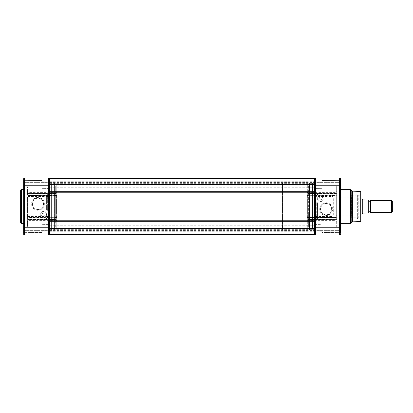 <?xml version="1.0" encoding="UTF-8"?>
<svg xmlns="http://www.w3.org/2000/svg" width="413" height="413" viewBox="0 0 413 413"><rect width="100%" height="100%" fill="white"/><g stroke="black" fill="none" stroke-linecap="round" stroke-linejoin="round"><path stroke-width="0.31" stroke-dasharray="2.06 1.55" d="M56.767 195.757A0.527 0.418 0 0 0 56.24 195.344L56.24 195.499A0.527 0.527 0 0 1 56.767 196.025L56.767 192.917L56.767 195.008L56.24 194.626L56.24 192.391L56.24 195.344L28.172 195.344A0.754 0.594 180 0 1 27.423 194.745L27.423 191.4L27.423 194.745A0.754 0.532 0 0 0 28.172 195.277A0.754 0.532 -0 0 1 27.423 194.745A0.754 0.754 0 0 0 28.172 195.499L56.24 195.277L56.24 194.559L55.714 194.182L55.714 191.931L28.172 191.931A0.754 0.532 0 0 1 27.423 191.4L27.423 186.939L27.423 191.4A0.754 0.578 180 0 1 28.172 190.821L28.172 186.186L55.714 186.186L55.714 190.821L28.172 190.821L55.714 190.821L55.714 186.186L56.24 185.659L56.24 190.414L56.24 185.659M56.24 194.559L56.767 196.025M27.423 226.061C27.738 226.758 27.991 227.005 28.172 226.814L28.172 222.179A0.754 0.578 180 0 1 28.172 221.069A0.754 0.532 180 0 0 27.423 221.6L27.423 226.061L27.423 221.6A0.754 0.578 -0 0 0 28.172 222.179L28.172 226.814L55.714 226.814L55.714 222.179L55.714 226.814A0.527 0.527 0 0 1 56.24 227.341L56.24 222.586L56.24 227.341M56.24 218.441L55.714 218.818L55.714 221.069L28.172 221.069L28.172 217.723L56.24 217.723L56.24 218.441L56.767 216.975L56.767 220.083L56.767 217.992L56.24 218.374L56.24 220.609L28.172 220.609L28.172 219.716A0.754 0.707 180 0 0 27.423 220.418A0.754 0.532 180 0 1 28.172 219.886L28.172 221.069L55.714 221.069L55.714 217.723L47.665 217.723C46.519 219.122 45.038 219.845 43.22 219.886L28.172 219.67A0.754 0.754 0 0 0 27.423 220.418A0.754 0.754 0 0 1 28.172 219.67A0.754 0.754 0 0 0 27.423 220.418A0.754 0.754 0 0 1 28.172 219.67L43.22 219.716C45.311 219.556 46.793 218.869 47.665 217.656A0.754 0.537 -142 0 0 47.077 217.79C46.395 218.859 45.11 219.484 43.22 219.67C44.795 219.628 46.075 219.004 47.077 217.79A0.754 0.465 -142 0 1 47.665 217.723L47.665 217.501A0.754 0.754 0 0 0 47.077 217.79L45.533 219.086M56.767 220.083A0.527 0.527 0 0 1 56.24 220.609L56.24 217.656L28.172 217.656A0.754 0.594 0 0 0 27.423 218.255A0.754 0.532 180 0 1 28.172 217.723L28.172 217.501A0.754 0.754 0 0 0 27.423 218.255M27.423 186.939L28.172 186.186L28.172 190.821A0.754 0.578 0 0 0 28.172 191.931L55.714 191.931L55.714 195.499A0.527 0.527 0 0 1 56.24 196.025L56.24 190.414L56.24 194.91L55.714 194.182M56.767 195.648A0.527 0.372 180 0 0 56.24 195.277L28.172 195.499L55.714 195.499L55.714 194.626L56.24 195.008L56.24 196.025M56.767 217.718L56.767 216.866L56.24 216.846L56.24 216.123L28.172 216.123L28.172 219.69L55.714 219.69L55.714 219.417L55.714 219.69A0.527 0.527 0 0 1 56.24 220.217L56.24 219.752L56.24 220.217A0.527 0.527 0 0 0 55.714 219.69L48.868 219.69L48.868 219.417L55.714 219.417A0.527 0.336 0 0 1 56.24 219.752L56.24 192.783L56.24 199.262L55.714 198.88L55.714 197.868L28.172 197.868A0.754 0.459 0 0 1 27.423 197.409L27.423 218.936L27.423 197.409A0.754 0.532 180 0 1 28.172 196.877L55.714 196.877L55.714 193.527L55.714 195.783L56.24 196.154L56.24 196.877L47.361 196.877A0.754 0.532 180 0 0 46.607 197.409L46.607 209.887L46.607 197.409A0.754 0.459 180 0 0 47.361 197.868L56.24 197.868L56.24 214.12L55.714 214.12L55.714 215.132L48.868 215.132L48.868 211.141C48.775 210.274 48.275 209.799 47.361 209.716L47.361 193.527A0.754 0.532 180 0 0 46.607 194.064A0.754 0.48 0 0 1 47.361 193.583L47.361 210.016C48.3 210.134 48.801 210.656 48.868 211.58L48.868 219.417A0.754 0.48 180 0 1 48.114 218.936L48.114 211.389L48.114 218.936A0.754 0.532 0 0 0 48.868 219.473L48.868 219.69A0.754 0.754 0 0 1 48.114 218.936M56.24 183.248L56.24 229.752A0.377 0.377 0 0 1 55.863 230.129L54.583 230.129L54.583 182.871L54.583 230.129A0.377 0.377 0 0 1 54.206 229.752L54.206 183.248A0.377 0.377 0 0 1 54.583 182.871L55.863 182.871L55.863 230.129L55.863 182.871A0.377 0.377 0 0 1 56.24 183.248L56.24 229.752M51.651 229.752L51.651 183.248L51.651 229.752A0.377 0.377 0 0 1 51.274 230.129L49.617 230.129L49.617 182.871L49.617 230.129M51.651 183.248A0.377 0.377 0 0 0 51.274 182.871L49.617 182.871M27.8 216.469L27.8 196.531L27.8 216.469L49.24 216.469L49.24 196.531L49.617 196.154L49.617 216.846L49.617 196.154M27.8 196.531L49.24 196.531L49.24 216.469L49.617 216.846M55.11 195.592L55.11 217.408L55.11 195.592L56.39 195.592L56.39 196.955L56.767 196.681L56.767 195.215L56.767 212.065L56.39 211.786L56.39 195.592L56.767 195.215M43.22 211.544A3.237 3.237 0 0 0 39.989 214.775A3.237 3.237 0 0 0 43.22 218.012A3.237 3.237 0 0 0 46.457 214.775A3.237 3.237 0 0 0 43.22 211.544M43.22 217.785A3.01 3.01 0 0 1 40.211 214.775A3.01 3.01 0 0 1 43.22 211.766A3.01 3.01 0 0 1 46.23 214.775A3.01 3.01 0 0 1 43.22 217.785A3.01 3.01 0 0 1 40.211 214.775A3.01 3.01 0 0 1 43.22 211.766A3.01 3.01 0 0 1 46.23 214.775A3.01 3.01 0 0 1 43.22 217.785M37.955 197.471A6.396 6.396 0 0 0 31.558 203.867A6.396 6.396 0 0 0 37.955 210.263A6.396 6.396 0 0 0 44.351 203.867A6.396 6.396 0 0 0 37.955 197.471M37.955 209.51A5.643 5.643 0 0 1 32.312 203.867A5.643 5.643 0 0 1 37.955 198.225C44.816 197.553 45.693 209.355 37.955 209.51C30.237 209.37 31.078 197.564 37.955 198.225A5.643 5.643 0 0 1 43.597 203.867A5.643 5.643 0 0 1 37.955 209.51M27.423 194.064A0.754 0.48 -0 0 1 28.172 193.583L28.172 193.31A0.754 0.754 0 0 0 27.423 194.064A0.754 0.532 180 0 1 28.172 193.527L55.714 193.31L55.714 193.583L28.172 193.527L28.172 215.132A0.754 0.459 0 0 0 27.423 215.591A0.754 0.532 0 0 0 28.172 216.123L28.172 215.132L56.24 215.132L56.24 198.88L55.714 198.88M46.013 213.65L46.013 215.906L46.013 213.65L48.114 213.65L48.114 215.906L48.114 213.65M46.013 215.906L48.114 215.906M43.22 216.469A1.693 1.693 0 0 1 41.532 214.775A1.693 1.693 0 0 1 43.22 213.082C46.592 214.352 44.119 216.846 43.22 216.469C42.332 216.851 39.855 214.347 43.22 213.082A1.693 1.693 0 0 1 44.914 214.775A1.693 1.693 0 0 1 43.22 216.469M49.617 194.048L49.617 218.952L49.617 194.048L55.11 194.048L55.11 218.952L55.11 194.048M49.617 218.952L55.11 218.952M56.39 211.786L56.24 216.045L56.767 216.319L56.767 217.785L56.767 199.262L56.767 216.866M55.11 217.408L56.39 217.408L56.39 216.045M49.617 231.068L42.095 231.182L42.095 223.051L23.66 222.865L23.66 227.754L23.66 222.865L42.095 223.051L42.095 232.462L23.66 232.648L23.66 227.754L23.66 234.15L23.66 230.655L23.66 233.773L49.617 233.773L49.617 230.655L49.617 234.15L49.617 224.445L42.095 224.331L49.617 224.445L49.617 234.15A0.94 0.94 0 0 1 48.677 235.09L24.599 235.09A0.94 0.94 0 0 1 23.66 234.15A0.94 0.94 0 0 0 24.599 235.09L24.599 185.246L48.677 185.246L48.677 227.754L23.66 227.754L23.66 232.648L42.095 232.462L42.095 223.051L42.095 232.462L42.095 227.754L42.095 231.182L49.617 231.068M23.995 178.127L24.599 177.91A0.94 0.94 0 0 0 23.66 178.85A0.94 0.94 0 0 1 24.599 177.91L48.677 177.91A0.94 0.94 0 0 1 49.617 178.85L49.617 185.246L49.617 178.85L49.617 179.227L23.66 179.227L23.66 182.345L23.66 178.85L23.66 190.135L42.095 189.949L42.095 180.538L42.095 189.949L42.095 185.246L42.095 188.669L49.617 188.555L49.617 181.932L49.617 188.555L49.617 181.932L49.617 188.555L42.095 188.669L42.095 180.538L23.66 180.352L23.66 185.246L23.66 180.352L42.095 180.538L42.095 189.949L23.66 190.135L23.66 185.246L23.66 227.754M49.617 181.932L42.095 181.818L49.617 181.932M23.66 223.356L23.66 189.644L23.66 223.356M54.206 184.265L54.206 228.735L54.206 184.265L51.651 184.265L51.651 228.735L51.651 184.265M54.206 228.735L51.651 228.735M55.714 218.374L56.24 217.992L56.24 217.352A0.527 0.372 0 0 1 55.714 217.723L47.665 217.656L55.714 217.656L55.714 218.374L56.24 218.374M56.767 196.681L56.767 195.008M55.714 194.626L56.24 194.626M56.24 195.008L56.39 196.955M56.767 217.992L56.767 216.319M56.24 217.992L56.24 216.045M49.41 178.256L49.617 182.345L49.617 179.227M49.617 233.773L48.677 235.09L48.677 227.754L49.617 227.754L49.617 182.722L49.617 220.759L49.617 184.446L314.474 184.446L314.474 178.282M54.206 183.248L54.206 229.752M48.868 211.58L47.361 210.64L48.114 211.389L48.868 211.141M27.423 218.936A0.754 0.754 0 0 0 28.172 219.69L28.172 193.583L55.714 193.583L55.714 219.417L28.172 219.417A0.754 0.48 0 0 1 27.423 218.936A0.754 0.532 0 0 0 28.172 219.473L55.714 219.473L48.868 219.473L48.868 215.132A0.754 0.459 0 0 0 48.114 215.591A0.754 0.532 0 0 0 48.868 216.123L55.714 216.123L55.714 219.473L55.714 217.217L56.24 217.238L56.24 218.09L55.714 218.818M56.24 216.975L55.714 217.656A0.527 0.418 180 0 0 56.24 217.243L56.24 213.738L55.714 214.12M56.767 200.935L56.24 201.214L56.24 199.262M56.24 201.214L56.24 196.955M55.714 195.783L56.24 195.762L56.24 194.91M56.24 195.648A0.527 0.372 0 0 0 55.714 195.277L28.172 195.499A0.754 0.754 0 0 1 27.423 194.745A0.754 0.594 0 0 0 28.172 195.344L28.172 192.391L28.172 195.344L55.714 195.344A0.527 0.418 180 0 1 56.24 195.757L56.24 219.752A0.527 0.336 180 0 0 55.714 219.417L55.714 193.31L47.361 193.31A0.754 0.754 0 0 0 46.607 194.064M56.24 211.786L56.24 213.738M56.24 217.352L56.24 218.09M56.24 214.12L56.767 213.738L56.767 212.065M56.767 213.738L56.767 196.134L56.24 196.154M56.767 195.282L56.767 196.134M56.24 198.88L56.767 199.262M55.714 217.217L56.24 216.846M23.66 230.655L49.617 230.655L23.66 230.655M23.66 182.345L49.617 182.345L23.66 182.345M20.65 190.398L20.65 222.602M56.39 201.214L56.39 217.408L56.767 217.785M46.607 209.887A0.754 0.754 0 0 0 47.361 210.64A0.754 0.754 0 0 1 46.607 209.887A0.754 0.754 0 0 0 47.361 210.64A0.754 0.754 0 0 1 46.607 209.887L47.361 209.716L47.361 210.64L47.361 210.016L46.607 209.887M23.686 178.623L23.866 178.256M23.866 234.744L23.686 234.377M49.617 178.85A0.94 0.94 0 0 0 48.677 177.91L48.677 185.246L49.617 185.246L49.617 187.765L49.617 185.246M48.992 177.962L49.281 178.127M49.617 234.672L314.474 234.672L314.474 233.964L49.617 233.964L314.474 233.964L49.617 233.964L49.617 234.672L49.617 229.669L49.617 233.964L314.474 233.964L314.474 230.423L314.474 234.718L314.474 233.887L49.617 233.887L314.474 233.887L314.474 231.141L49.617 231.141L314.474 231.141L314.474 233.887L49.617 233.887L314.474 233.887L314.474 234.718L49.617 234.718L314.474 234.718L314.474 233.964L314.474 234.718L49.617 234.718L314.474 234.718L314.474 233.887L49.617 233.887L314.474 233.887L314.474 231.141L49.617 231.141L314.474 231.141L314.474 233.887L49.617 233.887L314.474 233.887L314.474 234.718L49.617 234.718L314.474 234.718L49.617 234.718L49.617 228.554L314.474 228.554L314.474 184.446M49.617 227.754L49.617 220.759L49.617 221.714L314.474 221.714L314.474 220.759L314.474 221.714M49.617 184.446L49.617 178.282L49.617 181.715L49.617 178.282L49.617 179.113L314.474 179.113L314.474 181.859L314.474 178.659L314.474 181.859L314.474 179.113L49.617 179.113L49.617 178.282M49.617 181.859L314.474 181.859L49.617 181.859L49.617 179.113L314.474 179.113L49.617 179.113L49.617 181.859L314.474 181.859L49.617 181.859L49.617 179.113L314.474 179.113L49.617 179.113L49.617 178.659L49.617 179.113L314.474 179.113L49.617 179.113L49.617 181.859M49.617 182.071L49.617 180.92L49.617 182.071L314.474 182.071L314.474 180.92L314.474 182.071L49.617 182.071L314.474 182.092L49.617 182.092M49.617 178.328L314.474 178.328M49.617 228.554L49.617 221.714M314.474 234.672L314.474 228.554M49.617 230.908L314.474 230.929L49.617 230.908M49.617 206.5L49.617 230.201L49.617 206.5M340.431 232.648L321.995 232.462L321.995 223.051L321.995 232.462L321.995 224.331L314.474 224.445L314.474 231.068L314.474 224.445L314.474 231.068L321.995 231.182L321.995 224.331L321.995 231.182L314.474 231.068L314.474 224.445L321.995 224.331L321.995 232.462L340.431 232.648L340.431 227.754L340.431 234.15L340.431 178.85L340.431 182.345L340.431 179.227L314.474 179.227L314.474 182.345L314.474 178.85A0.94 0.94 0 0 1 315.413 177.91L339.491 177.91A0.94 0.94 0 0 1 340.431 178.85A0.94 0.94 0 0 0 339.491 177.91L340.431 178.85M314.474 206.5L314.474 230.201L314.474 206.5M336.672 186.939L335.919 186.186L335.919 190.821A0.754 0.578 0 0 1 335.919 191.931A0.754 0.532 0 0 0 336.672 191.4L336.672 186.939L336.672 191.4A0.754 0.578 180 0 0 335.919 190.821L335.919 186.186L308.377 186.186L308.377 190.821L308.377 186.186A0.527 0.527 0 0 1 307.85 185.659L307.85 190.414L307.85 185.659M307.324 217.243A0.527 0.418 180 0 0 307.85 217.656L307.85 217.501A0.527 0.527 0 0 1 307.324 216.975L307.324 220.083L307.324 217.992L307.85 218.374L307.85 220.609L307.85 217.656L335.919 217.656L308.377 217.656L308.377 218.374L307.85 218.374M307.85 218.441L308.377 218.818L308.377 221.069L308.377 217.501L335.919 217.501L307.85 217.501L307.85 218.441L307.324 216.975M307.85 194.559L308.377 194.182L308.377 191.931L335.919 191.931L335.919 195.277L307.85 195.277L307.85 194.559L307.324 196.025L307.324 192.917L307.324 195.008L307.85 194.626L307.85 192.391L335.919 192.391L335.919 193.284A0.754 0.707 0 0 0 336.672 192.582A0.754 0.532 0 0 1 335.919 193.114L335.919 191.931L308.377 191.931L308.377 195.277L316.425 195.277C317.576 193.878 319.058 193.155 320.87 193.114L335.919 193.33A0.754 0.754 0 0 0 336.672 192.582A0.754 0.754 0 0 1 335.919 193.33A0.754 0.754 0 0 0 336.672 192.582A0.754 0.754 0 0 1 335.919 193.33L320.87 193.284C318.779 193.444 317.298 194.131 316.425 195.344A0.754 0.537 38 0 0 317.019 195.21C317.695 194.141 318.981 193.516 320.87 193.33C319.301 193.372 318.015 193.996 317.019 195.21A0.754 0.465 38 0 1 316.425 195.277L316.425 195.499A0.754 0.754 0 0 0 317.019 195.21L318.557 193.914M307.324 192.917A0.527 0.527 0 0 1 307.85 192.391L307.85 195.344L335.919 195.344A0.754 0.594 180 0 0 336.672 194.745A0.754 0.532 0 0 1 335.919 195.277L335.919 195.499A0.754 0.754 0 0 0 336.672 194.745M308.377 218.374L307.85 217.992L307.85 217.243L307.85 220.217L307.85 193.248A0.527 0.336 0 0 0 308.377 193.583L335.919 193.583L335.919 193.31L308.377 193.31L308.377 193.583L308.377 193.31A0.527 0.527 0 0 1 307.85 192.783L307.85 193.248L307.85 192.783A0.527 0.527 0 0 0 308.377 193.31L315.227 193.31L315.227 193.583L308.377 193.583L308.377 219.417L316.73 219.417A0.754 0.48 180 0 0 317.483 218.936L317.483 203.113L317.483 218.936A0.754 0.532 0 0 1 316.73 219.473L308.377 219.473L308.377 217.217L307.85 216.846L307.85 216.123L316.73 216.123A0.754 0.532 0 0 0 316.73 215.132L307.85 215.132L307.85 198.88L308.377 198.88L308.377 197.868L315.227 197.868L315.227 201.859C315.315 202.726 315.816 203.201 316.73 203.284L316.73 219.69A0.754 0.754 0 0 0 317.483 218.936M308.377 217.217L307.85 217.238A0.527 0.418 0 0 0 308.377 217.656L308.377 217.501A0.527 0.527 0 0 1 307.85 216.975L307.85 220.697L307.85 218.09L308.377 218.818M307.85 218.09L307.85 216.975M307.85 229.752L307.85 183.248A0.377 0.377 0 0 1 308.227 182.871L309.507 182.871L309.507 230.129L309.507 182.871A0.377 0.377 0 0 1 309.884 183.248L309.884 229.752A0.377 0.377 0 0 1 309.507 230.129L308.227 230.129L308.227 182.871L308.227 230.129A0.377 0.377 0 0 1 307.85 229.752L307.85 183.248M312.44 183.248L312.44 229.752L312.44 183.248A0.377 0.377 0 0 1 312.817 182.871L314.474 182.871L314.474 230.129L314.474 182.871M312.44 229.752A0.377 0.377 0 0 0 312.817 230.129L314.474 230.129M320.87 201.456A3.237 3.237 0 0 0 324.107 198.225A3.237 3.237 0 0 0 320.87 194.988A3.237 3.237 0 0 0 317.633 198.225A3.237 3.237 0 0 0 320.87 201.456M320.87 195.215A3.01 3.01 0 0 1 323.88 198.225A3.01 3.01 0 0 1 320.87 201.234A3.01 3.01 0 0 1 317.86 198.225A3.01 3.01 0 0 1 320.87 195.215A3.01 3.01 0 0 1 323.88 198.225A3.01 3.01 0 0 1 320.87 201.234A3.01 3.01 0 0 1 317.86 198.225A3.01 3.01 0 0 1 320.87 195.215M326.136 215.529A6.396 6.396 0 0 0 332.532 209.133A6.396 6.396 0 0 0 326.136 202.737A6.396 6.396 0 0 0 319.739 209.133A6.396 6.396 0 0 0 326.136 215.529M326.136 203.49A5.643 5.643 0 0 1 331.778 209.133A5.643 5.643 0 0 1 326.136 214.775C319.275 215.447 318.402 203.645 326.136 203.49C333.854 203.63 333.017 215.436 326.136 214.775A5.643 5.643 0 0 1 320.493 209.133A5.643 5.643 0 0 1 326.136 203.49M351.721 217.785L351.721 195.215L351.721 217.785L355.861 217.785L357.364 218.653A0.867 0.867 0 0 0 358.226 217.785L359.997 217.785L359.997 195.215L360.75 194.461L360.75 218.539L360.75 194.461M351.721 195.215L355.861 195.215L357.364 194.347A0.867 0.867 0 0 1 358.226 195.215L359.997 195.215L359.997 217.785L360.75 218.539M314.474 196.154L314.851 196.531L332.909 196.531L332.909 216.469L314.851 216.469L314.851 196.531L314.851 216.469L314.474 216.846L314.474 196.154L314.474 216.846M332.909 197.471L333.286 197.848L351.344 197.848L351.721 197.471L351.721 215.529L351.344 215.152L351.344 197.848L351.344 215.152L333.286 215.152L333.286 197.848L333.286 215.152L332.909 215.529L332.909 197.471L332.909 215.529M307.7 201.214L307.7 217.408L307.7 216.045L307.324 216.319L307.324 217.785L307.324 200.935L307.85 201.214L307.85 196.955L307.324 196.681L307.324 195.215L307.324 213.738L307.324 196.134L307.85 196.154L307.85 196.877L335.919 196.877L335.919 193.527L308.377 193.527A0.527 0.372 180 0 1 307.85 193.155L307.85 199.262L308.377 198.88M307.324 212.065L307.7 211.786L307.7 195.592L308.981 195.592L308.981 217.408L307.7 217.408L307.324 217.785M336.672 218.936A0.754 0.754 0 0 1 335.919 219.69L335.919 219.417A0.754 0.48 -0 0 0 336.672 218.936L336.672 194.064L336.672 218.936A0.754 0.532 180 0 1 335.919 219.473L335.919 216.123L308.377 216.123L308.377 219.473L335.919 219.473L308.377 219.69L308.377 193.583A0.527 0.336 -0 0 1 307.85 193.248L307.85 220.217L307.85 213.738L308.377 214.12L308.377 215.132L335.919 215.132L335.919 197.868L307.85 197.868L307.85 214.12L308.377 214.12M318.077 199.35L318.077 197.094L318.077 199.35L315.976 199.35L315.976 197.094L315.976 199.35M318.077 197.094L315.976 197.094M320.87 196.531A1.693 1.693 0 0 1 322.563 198.225A1.693 1.693 0 0 1 320.87 199.918C317.499 198.648 319.977 196.154 320.87 196.531C321.758 196.149 324.241 198.653 320.87 199.918A1.693 1.693 0 0 1 319.177 198.225A1.693 1.693 0 0 1 320.87 196.531M308.981 194.048L308.981 218.952L308.981 194.048L314.474 194.048L314.474 218.952L314.474 194.048M308.981 218.952L314.474 218.952M332.909 216.469L332.909 196.531M355.861 217.785L355.861 195.215L355.861 217.785M357.364 218.653L357.364 194.347L357.364 218.653M358.226 217.785L358.226 195.215L358.226 217.785M307.324 195.215L307.7 195.592L307.7 196.955M308.981 217.408L308.981 195.592M340.431 189.644L340.431 223.356L340.431 189.644M314.474 181.932L321.995 181.818L321.995 189.949L340.431 190.135L321.995 189.949L321.995 180.538L340.431 180.352L340.431 185.246L340.431 180.352L321.995 180.538L321.995 189.949L321.995 180.538L321.995 185.246L321.995 181.818L314.474 181.932M314.474 188.555L321.995 188.669L314.474 188.555M321.995 223.051L340.431 222.865L340.431 227.754L340.431 222.865L321.995 223.051M336.672 226.061L335.919 226.814L308.377 226.814L308.377 222.179L335.919 222.179A0.754 0.578 0 0 0 336.672 221.6L336.672 226.061L336.672 221.6A0.754 0.532 180 0 0 335.919 221.069A0.754 0.532 180 0 1 335.919 222.179L335.919 226.814L335.919 222.179L308.377 222.179L308.377 226.814L307.85 227.341L307.85 220.697L307.85 227.341M309.884 228.735L309.884 184.265L309.884 228.735L312.44 228.735L312.44 184.265L312.44 228.735M309.884 184.265L312.44 184.265M308.377 194.626L307.85 195.008L307.85 195.648A0.527 0.372 180 0 1 308.377 195.277L316.425 195.344L308.377 195.344L308.377 194.626L307.85 194.626M307.85 201.214L307.85 199.262M307.85 198.88L307.324 199.262L307.324 200.935M307.7 211.786L307.85 213.738M307.85 214.12L307.324 213.738M340.431 227.754L315.413 227.754L315.413 185.246L339.491 185.246L339.491 235.09A0.94 0.94 0 0 0 340.431 234.15A0.94 0.94 0 0 1 339.491 235.09L340.431 234.15A0.94 0.94 0 0 1 339.491 235.09L315.413 235.09A0.94 0.94 0 0 1 314.474 234.15L314.474 233.773L340.431 233.773M314.474 227.754L315.413 227.754L315.413 235.09A0.94 0.94 0 0 1 314.474 234.15L314.474 233.773M314.474 179.227L314.68 178.256A0.94 0.94 0 0 1 314.809 178.127A0.94 0.94 0 0 0 314.68 178.256M315.976 197.409L315.976 201.611L315.976 197.409A0.754 0.459 180 0 1 315.227 197.868L315.227 196.877L308.377 196.877L308.377 193.527L315.227 193.31A0.754 0.754 0 0 1 315.976 194.064A0.754 0.532 180 0 0 315.227 193.527L315.227 196.877A0.754 0.532 180 0 1 315.976 197.409M309.884 229.752L309.884 183.248M336.672 194.064A0.754 0.754 0 0 0 335.919 193.31L335.919 193.527A0.754 0.532 -0 0 1 336.672 194.064A0.754 0.48 0 0 0 335.919 193.583L335.919 219.417L308.377 219.417L308.377 219.69L316.73 219.69L316.73 202.984C315.795 202.866 315.295 202.344 315.227 201.42L316.73 202.36L315.976 201.611L315.227 201.859M307.85 195.008L307.85 196.955M307.85 195.648L307.85 190.414L307.85 194.91L308.377 194.182M307.85 196.025L308.377 195.344A0.527 0.418 0 0 0 307.85 195.757L307.85 193.155A0.527 0.372 180 0 0 308.377 193.527L308.377 195.783L307.85 195.762L307.85 194.91M307.85 211.786L307.7 216.045M307.85 217.992L307.85 216.045M307.324 199.262L307.324 216.866L307.85 216.846M307.324 217.718L307.324 216.866M307.324 216.319L307.324 217.992M307.324 195.008L307.324 196.681M307.324 195.282L307.324 196.134M308.377 195.783L307.85 196.154M340.431 182.345L314.474 182.345L340.431 182.345M340.431 230.655L314.474 230.655L340.431 230.655M360.75 220.821L360.75 192.179M352.47 221.848L352.47 191.152M351.721 215.529L351.721 197.471M317.483 203.113A0.754 0.754 0 0 0 316.73 202.36A0.754 0.754 0 0 1 317.483 203.113A0.754 0.754 0 0 0 316.73 202.36A0.754 0.754 0 0 1 317.483 203.113L316.73 203.284L316.73 202.36L316.73 202.984L317.483 203.113M315.976 194.064A0.754 0.48 0 0 0 315.227 193.583L315.227 201.42M336.672 197.409A0.754 0.532 0 0 0 335.919 196.877L335.919 197.868A0.754 0.459 0 0 0 336.672 197.409M336.672 215.591A0.754 0.459 0 0 0 335.919 215.132L335.919 216.123A0.754 0.532 180 0 0 336.672 215.591M307.85 217.352A0.527 0.372 180 0 0 308.377 217.723L335.919 217.501A0.754 0.754 0 0 1 336.672 218.255A0.754 0.532 180 0 0 335.919 217.723A0.754 0.532 180 0 1 336.672 218.255A0.754 0.594 -0 0 0 335.919 217.656L335.919 220.609L335.919 217.656A0.754 0.594 180 0 1 336.672 218.255A0.754 0.754 0 0 0 335.919 217.501L307.85 217.723A0.527 0.372 0 0 1 307.324 217.352M370.528 212.519L370.528 200.481M368.272 212.519L368.272 200.481L368.272 212.519M282.497 230.201L282.497 182.799L282.497 230.201L307.324 230.201L307.324 182.799L307.324 230.201M282.497 182.799L307.324 182.799M307.324 198.978L307.324 214.022L307.324 198.978L360.75 198.978M307.324 214.022L360.75 214.022M362.908 199.928L362.253 198.978L362.253 214.022L363.006 212.932L368.045 212.896L368.045 200.104L362.908 199.928L362.908 213.072M368.272 212.896L368.272 200.104M391.617 200.481L391.617 212.519M392.35 211.786L392.35 201.214M43.22 219.716L43.22 219.67C45.353 219.453 46.762 218.642 47.449 217.243C46.468 218.792 45.058 219.602 43.22 219.67L43.22 219.886M320.87 193.284L320.87 193.33C318.738 193.547 317.329 194.358 316.647 195.757C317.628 194.208 319.032 193.398 320.87 193.33L320.87 193.114M55.714 222.179A0.527 0.408 0 0 1 56.24 222.586A0.527 0.408 180 0 0 55.714 222.179L28.172 222.179L55.714 222.179L55.714 221.069L55.714 222.179M55.714 219.473A0.527 0.372 0 0 1 56.24 219.845A0.527 0.372 180 0 0 55.714 219.473M51.274 230.129L51.274 182.871L51.274 230.129M56.767 217.243A0.527 0.418 -0 0 1 56.24 217.656L28.172 217.501L28.172 220.609L27.423 221.363M28.172 191.931L28.172 195.277L28.172 191.931M21.404 223.356L21.404 189.644M56.24 214.812A0.527 0.32 180 0 1 55.714 215.132L55.714 216.123A0.527 0.372 180 0 1 56.24 216.5M56.767 196.5A0.527 0.372 180 0 1 56.24 196.877L56.24 197.868A0.527 0.32 180 0 1 56.767 198.188M28.172 221.6L28.172 222.179L28.172 221.6M56.767 216.975L56.24 217.723A0.527 0.372 180 0 0 56.767 217.352M55.714 191.931L55.714 190.821L55.714 191.931A0.527 0.372 0 0 1 56.24 192.303A0.527 0.372 180 0 0 55.714 191.931M56.24 198.188A0.527 0.32 0 0 0 55.714 197.868L55.714 196.877A0.527 0.372 0 0 0 56.24 196.5M56.767 216.5A0.527 0.372 0 0 0 56.24 216.123L56.24 215.132A0.527 0.32 0 0 0 56.767 214.812M23.66 185.246L24.599 185.246L24.599 177.91A0.94 0.94 0 0 0 23.66 178.85M55.714 193.527A0.527 0.372 0 0 0 56.24 193.155A0.527 0.372 180 0 1 55.714 193.527M55.714 193.583A0.527 0.336 180 0 0 56.24 193.248A0.527 0.336 0 0 1 55.714 193.583M56.24 190.414A0.527 0.408 0 0 1 55.714 190.821A0.527 0.408 180 0 0 56.24 190.414M55.714 221.069A0.527 0.372 180 0 0 56.24 220.697A0.527 0.372 0 0 1 55.714 221.069M49.617 192.241L314.474 192.241M49.617 183.109L314.474 183.109L49.617 183.109M49.617 182.577L314.474 182.577L49.617 182.577M49.617 179.036L314.474 179.036L49.617 179.036M49.617 178.659L314.474 178.659L49.617 178.659M49.617 181.715L314.474 181.715L49.617 181.715M49.617 191.286L314.474 191.286M49.617 220.759L314.474 220.759M49.617 229.891L314.474 229.891L49.617 229.891M49.617 230.423L314.474 230.423L49.617 230.423M49.617 234.341L314.474 234.341L49.617 234.341M49.617 231.285L314.474 231.285L49.617 231.285M308.377 190.821A0.527 0.408 180 0 1 307.85 190.414A0.527 0.408 0 0 0 308.377 190.821L335.919 190.821L308.377 190.821L308.377 191.931L308.377 190.821M312.817 182.871L312.817 230.129L312.817 182.871M307.324 195.757A0.527 0.418 180 0 1 307.85 195.344L335.919 195.499L335.919 192.391L336.672 191.637M308.377 221.069L335.919 221.069L335.919 217.723L335.919 221.069L308.377 221.069L308.377 222.179L308.377 221.069A0.527 0.372 180 0 1 307.85 220.697A0.527 0.372 0 0 0 308.377 221.069M350.652 189.644L350.652 223.356M360.022 191.425L360.022 221.575M351.184 223.134L351.184 189.866M307.85 198.188A0.527 0.32 180 0 1 308.377 197.868L308.377 196.877A0.527 0.372 180 0 1 307.85 196.5M307.324 216.5A0.527 0.372 0 0 1 307.85 216.123L307.85 215.132A0.527 0.32 0 0 1 307.324 214.812M308.377 219.69L307.85 220.217L308.377 219.69M307.324 196.5A0.527 0.372 180 0 0 307.85 196.877L307.85 197.868A0.527 0.32 180 0 0 307.324 198.188M307.85 214.812A0.527 0.32 180 0 0 308.377 215.132L308.377 216.123A0.527 0.372 180 0 0 307.85 216.5M335.919 221.6L335.919 222.179L335.919 221.6M335.919 191.4L335.919 190.821L335.919 191.4M307.324 196.025L307.85 195.277A0.527 0.372 0 0 0 307.324 195.648M339.491 177.91L339.491 185.246L340.431 185.246M314.474 185.246L315.413 185.246L315.413 177.91M307.85 222.586A0.527 0.408 180 0 1 308.377 222.179A0.527 0.408 0 0 0 307.85 222.586M307.85 219.845A0.527 0.372 180 0 1 308.377 219.473A0.527 0.372 180 0 0 307.85 219.845M307.85 219.752A0.527 0.336 0 0 1 308.377 219.417A0.527 0.336 0 0 0 307.85 219.752M308.377 191.931A0.527 0.372 -0 0 0 307.85 192.303A0.527 0.372 180 0 1 308.377 191.931M56.767 192.917L56.24 192.391L28.172 192.391L27.423 191.637M55.714 193.31L56.24 192.783L55.714 193.31M49.617 182.722L314.474 182.722L49.617 182.722M49.617 225.235L314.474 225.235L49.617 225.235M49.617 182.799L314.474 182.799M49.617 183.331L314.474 183.331L49.617 183.331M49.617 180.92L314.474 180.92M49.617 229.669L314.474 229.669L49.617 229.669M49.617 232.08L314.474 232.08M49.617 187.765L314.474 187.765L49.617 187.765M49.617 230.278L314.474 230.278L49.617 230.278M49.617 230.201L314.474 230.201M307.324 220.083L307.85 220.609L335.919 220.609L336.672 221.363"/><path stroke-width="0.62" d="M23.66 189.644L21.404 189.644A0.754 0.754 0 0 0 20.65 190.398L20.65 222.602A0.754 0.754 0 0 0 21.404 223.356L23.66 223.356M23.66 232.648L23.66 222.865L23.66 232.648M23.66 190.135L23.66 180.352L23.66 190.135M49.617 178.282L314.474 178.282L49.617 178.282L314.474 178.282L49.617 178.282L314.474 178.282L49.617 178.282L314.474 178.282L49.617 178.282L49.617 228.554L314.474 228.554L314.474 234.718L49.617 234.718L314.474 234.672M23.66 179.227L23.686 178.623M49.617 227.754L48.677 227.754L48.677 185.246L24.599 185.246L24.599 227.754L48.677 227.754L48.677 235.09A0.94 0.94 0 0 0 49.617 234.15A0.94 0.94 0 0 1 48.677 235.09A0.94 0.94 0 0 0 49.281 234.873A0.94 0.94 0 0 1 48.677 235.09L24.599 235.09A0.94 0.94 0 0 1 23.66 234.15L23.66 233.773M23.686 234.377L23.66 178.85A0.94 0.94 0 0 1 24.599 177.91L48.677 177.91A0.94 0.94 0 0 1 49.617 178.85M23.66 227.754L24.599 227.754L24.599 235.09L23.866 234.744M49.617 234.15L49.519 234.579M49.591 234.377A0.94 0.94 0 0 1 49.41 234.744A0.94 0.94 0 0 0 49.591 234.377M49.617 185.246L48.677 185.246L48.677 177.91L48.992 177.962M49.617 184.446L314.474 184.446L314.474 228.554M49.617 178.328L314.474 178.328L314.474 184.446M49.617 228.554L49.617 234.672M352.47 221.848L360.022 221.575A0.754 0.754 0 0 0 360.75 220.821L360.75 192.179A0.754 0.754 0 0 0 360.022 191.425L352.47 191.152L352.47 221.848L351.184 223.134A0.754 0.754 0 0 1 350.652 223.356L350.652 189.644A0.754 0.754 0 0 1 351.184 189.866L351.184 223.134M352.47 191.152L351.184 189.866M340.431 223.356L350.652 223.356M340.431 189.644L350.652 189.644M340.431 180.352L340.431 190.135L340.431 180.352M340.431 222.865L340.431 232.648L340.431 222.865M314.68 178.256A0.94 0.94 0 0 0 314.5 178.623A0.94 0.94 0 0 1 314.68 178.256L315.413 177.91L339.491 177.91A0.94 0.94 0 0 1 340.431 178.85L340.431 232.648M340.405 178.623L340.431 179.227M340.431 227.754L339.491 227.754L339.491 235.09A0.94 0.94 0 0 0 340.431 234.15A0.94 0.94 0 0 1 339.491 235.09L315.413 235.09A0.94 0.94 0 0 1 314.474 234.15L315.413 235.09L315.413 227.754L339.491 227.754L339.491 185.246L315.413 185.246L315.413 227.754L314.474 227.754M315.413 177.91A0.94 0.94 0 0 0 315.253 177.92A0.94 0.94 0 0 1 315.413 177.91A0.94 0.94 0 0 0 314.474 178.85A0.94 0.94 0 0 1 315.413 177.91L315.413 185.246L314.474 185.246M314.809 178.127A0.94 0.94 0 0 1 315.098 177.962A0.94 0.94 0 0 0 314.809 178.127M368.272 200.481A1.224 1.224 0 0 0 370.528 200.481L370.528 212.519A1.224 1.224 0 0 0 368.272 212.519M392.35 201.214L392.35 211.786L391.617 212.519L391.617 200.481L392.35 201.214M370.528 212.519L391.617 212.519M370.528 200.481L391.617 200.481M360.75 214.022L362.253 214.022L362.253 198.978L360.75 198.978M362.253 214.022L362.908 213.072L362.908 199.928L362.253 198.978M362.908 213.072L368.272 212.896L368.272 200.104L362.908 199.928M368.272 200.104L368.272 212.896M21.404 189.644L21.404 223.356M23.66 178.85A0.94 0.94 0 0 1 24.599 177.91L24.599 185.246L23.66 185.246M49.617 192.241L314.474 192.241M49.617 191.286L314.474 191.286M49.617 221.714L314.474 221.714M49.617 220.759L314.474 220.759M360.022 221.575L360.022 191.425M340.431 185.246L339.491 185.246L339.491 177.91"/></g></svg>
